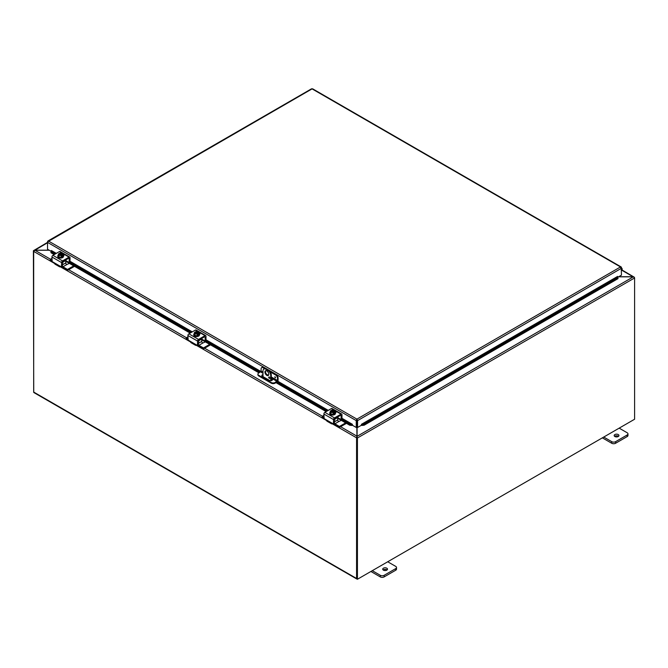 <?xml version="1.0" encoding="UTF-8"?>
<svg xmlns="http://www.w3.org/2000/svg" width="668" height="668" viewBox="0 0 668 668"><rect width="100%" height="100%" fill="white"/><g stroke="black" fill="none" stroke-linecap="round" stroke-linejoin="round"><path stroke-width="1" d="M619.169 428.138L627.168 432.764A2.73 1.578 180 0 1 627.97 433.874A2.73 1.578 180 0 1 627.168 434.985L615.595 441.665A2.73 1.578 180 0 1 611.738 441.665L603.738 437.047M614.869 436.521A2.388 1.378 180 0 1 614.176 435.544A2.388 1.378 180 0 1 616.564 434.167A2.388 1.378 180 0 1 618.952 435.544A2.388 1.378 180 0 1 617.474 436.822A2.388 1.378 180 0 1 614.869 436.521M602.352 437.849L611.738 443.268A2.73 1.578 -0 0 0 615.595 443.268L627.168 436.588A2.73 1.578 -0 0 0 627.97 435.478L627.97 433.874M618.51 436.346A2.388 1.378 -0 0 0 614.618 436.346M387.716 561.771L395.723 566.389A2.73 1.578 180 0 1 396.516 567.499A2.73 1.578 180 0 1 395.723 568.61L384.15 575.298A2.73 1.578 180 0 1 380.292 575.298L372.293 570.672M383.424 570.146A2.388 1.378 180 0 1 382.722 569.169A2.388 1.378 180 0 1 385.11 567.792A2.388 1.378 180 0 1 387.498 569.169A2.388 1.378 180 0 1 386.029 570.447A2.388 1.378 180 0 1 383.424 570.146M370.899 571.474L380.292 576.901A2.73 1.578 -0 0 0 384.15 576.901L395.723 570.221A2.73 1.578 -0 0 0 396.516 569.103L396.516 567.499M387.056 569.971A2.388 1.378 -0 0 0 383.165 569.971M270.715 380.702L270.715 375.374L271.283 375.049A4.091 2.363 -120 0 0 268.386 370.039L266.457 368.92A4.091 2.363 -120 0 0 264.411 368.719L263.843 369.053A4.091 2.363 60 0 0 263 370.924L263 376.635M268.386 370.039L267.818 370.364A4.091 2.363 60 0 1 270.715 375.374M267.818 370.364L265.889 369.254L266.457 368.92M263.843 369.053A4.091 2.363 60 0 1 265.889 369.254M268.786 374.264A2.73 1.578 60 0 1 268.219 375.516A2.73 1.578 60 0 1 265.488 373.938A2.73 1.578 60 0 1 265.488 370.79A2.73 1.578 60 0 1 267.592 371.517A2.73 1.578 60 0 1 268.786 374.264M268.661 377.253A0.852 0.493 60 0 1 269.688 378.339A0.852 0.493 60 0 1 268.661 377.253M271.283 375.049L271.283 380.66M269.304 376.936L269.229 376.894A0.852 0.493 -120 0 0 269.864 377.988M265.806 370.673A2.73 1.578 -120 0 0 266.064 373.604A2.73 1.578 -120 0 0 268.469 375.299M33.784 251.018L33.425 250.7L34.686 250.166L49.14 250.166M47.528 242.751L34.686 250.341M33.742 392.375L33.4 250.909A1.152 0.66 -120 0 1 33.425 250.7L47.528 242.367L48.497 241.056L47.528 241.616L47.528 249.231L51.044 251.268M357.096 436.964L356.862 578.922L357.43 579.256L357.43 437.983A1.152 0.66 -120 0 0 357.405 437.757M357.096 427.203L357.096 436.304L633.314 276.836L618.501 276.836M357.43 579.256L634.6 419.237L634.6 277.963A1.152 0.66 60 0 0 634.575 277.738L633.314 276.836M633.055 276.836L634.183 277.295M621.941 269.939L634.274 277.203A1.152 0.66 120 0 1 634.316 277.412M618.668 276.736L633.055 276.736L621.766 270.223M356.937 436.68L357.155 437.398L356.612 437.515L356.937 436.154L356.971 436.922M356.937 436.814L357.155 437.398M49.298 250.258L34.945 250.258L33.726 251.093A1.152 0.66 -60 0 0 33.684 251.402L33.684 392.066L356.57 578.48A1.152 0.66 120 0 0 356.812 579.006A1.152 0.66 120 0 0 357.088 579.056M340.596 426.718L356.937 436.154L356.829 425.716M356.612 437.515A1.152 0.66 120 0 0 356.57 437.824L356.57 578.48M356.812 579.006L33.926 392.592A1.152 0.66 -60 0 1 33.684 392.066M275.099 377.804L274.798 376.794L275.099 377.804M263 372.176L261.113 371.091L261.113 368.853A2.73 1.578 60 0 1 261.681 367.609A2.73 1.578 60 0 1 263.042 367.742L263.609 367.408A2.73 1.578 -120 0 0 262.248 367.275L261.681 367.609M261.113 371.091L258.7 373.036A2.73 1.578 180 0 0 257.906 374.155L257.906 374.815A2.73 1.578 -0 0 0 258.7 375.925L258.7 375.266A2.73 1.578 180 0 1 257.906 374.155M276.151 374.648L275.583 374.982A2.73 1.578 60 0 1 277.512 378.322L278.08 377.988A2.73 1.578 -120 0 0 276.151 374.648L269.196 370.64M265.655 368.586L263.609 367.408M278.08 377.988L278.08 380.326A1.361 0.785 -60 0 1 277.111 382.004L275.099 383.165L275.099 382.505L277.512 380.56L277.512 378.322M275.099 382.505A2.73 1.578 180 0 1 271.241 382.505L258.7 375.266M271.241 382.505L271.241 383.165A2.73 1.578 -0 0 0 275.099 383.165M271.241 383.165L258.7 375.925M271.283 378.631L271.959 379.023A1.703 0.985 180 0 1 272.461 379.725A1.703 0.985 180 0 1 271.408 380.635A1.703 0.985 180 0 1 269.546 380.418L262.315 376.243A1.703 0.985 180 0 1 261.823 375.55A1.703 0.985 180 0 1 263 374.614M269.438 377.57L269.855 377.812M275.583 374.982L270.256 371.909M264.586 368.636L263.042 367.742M272.36 380.05A1.703 0.985 -0 0 0 271.959 379.683L271.283 379.29M263 375.274A1.703 0.985 -0 0 0 261.914 375.875M50.993 251.669L51.01 252.763L50.993 251.669M55.786 253.665L51.102 250.959L51.386 250.517L56.304 253.364M51.11 252.061L54.834 254.216M69.163 262.482L190.814 332.714M205.143 340.989L259.677 372.477M276.644 382.271L326.794 411.221M341.123 419.496L349.815 424.514L349.715 425.224L352.011 425.466L352.111 424.756L349.815 424.514M352.011 425.466L352.403 424.314L352.403 425.249L356.261 427.478L356.261 420.623L47.528 242.375M364.018 424.514L617.883 277.946L617.984 278.656L617.892 276.853L361.714 424.748L361.814 425.458L364.118 425.224L364.018 424.514L361.722 424.756L361.822 425.466A1.152 0.66 -120 0 1 361.43 425.207M361.714 424.748L361.43 424.314L617.608 276.41L617.883 277.946M51.01 252.763L54.175 254.591M65.815 261.313L190.155 333.098M201.786 339.82L259.017 372.861M271.283 379.942L272.035 380.376M275.984 382.655L326.134 411.605M337.766 418.327L349.715 425.224M364.118 425.224L617.984 278.656M356.829 420.289L357.004 427.153L357.572 427.478L357.572 420.623L356.921 419.128L356.261 420.356L356.829 420.289L356.829 427.153L356.261 427.478M357.572 427.478L361.43 425.249L361.43 424.314M621.232 267.643L621.465 275.124L617.942 277.153M352.403 424.314L341.974 418.293M621.465 267.509L312.073 88.886L47.754 241.749M357.004 420.289L357.572 420.623L621.465 268.269L620.497 266.95L621.415 267.275L620.497 267.609M311.422 89.053L312.073 88.886L311.422 89.053M312.733 89.053L312.073 88.886L312.733 89.053M356.261 420.356L356.921 419.128L620.497 266.95M621.465 270.548A1.361 0.785 120 0 0 622.159 269.363A1.361 0.785 120 0 0 621.916 268.419A1.361 0.785 120 0 0 621.465 268.386M621.465 268.979L621.465 269.955M69.355 263.359L66.775 264.578A1.361 0.785 60 0 1 65.815 262.908L65.673 260.019M50.367 260.219L50.367 259.293L51.937 258.391M50.367 259.56L51.937 260.462M67.727 270.239L67.268 269.313L67.727 270.239L74.499 266.332M67.727 269.313L73.697 265.864M67.268 270.239L63.159 267.868A2.73 1.578 60 0 1 61.94 266.657M52.004 261.43L50.367 260.487M68.729 258.249L69.213 258.533L68.729 258.249L62.859 261.639L62.383 266.298L61.581 266.757L62.383 266.298A1.361 0.785 -120 0 0 62.917 266.799L67.268 269.313M69.213 258.533L69.146 262.499L65.815 260.654M69.789 262.015L69.213 262.349L69.789 262.015M60.855 266.607L60.855 266.607A2.73 1.578 -60 0 1 59.494 266.741A2.73 1.578 -60 0 1 59.085 266.29L59.703 265.939L52.162 261.589L51.937 257.005L61.581 262.574A1.361 0.785 -60 0 1 62.541 260.904L69.055 257.138A1.361 0.785 -60 0 1 69.731 257.071A1.361 0.785 -60 0 1 70.015 257.698L70.015 261.881L191.766 332.171M61.581 262.574L61.506 266.908L59.703 265.939L59.085 266.29L59.703 265.939M53.816 262.541L54.743 263.785A2.73 1.578 120 0 0 55.152 264.236L59.494 266.741M69.731 257.071L60.095 251.502A1.361 0.785 120 0 0 59.41 251.577L52.897 255.335A1.361 0.785 120 0 0 51.937 257.005M62.817 254.55A1.536 0.885 180 0 1 63.953 255.401A1.536 0.885 180 0 1 63.502 256.028L63.468 256.053M59.569 257.957A1.536 0.885 180 0 1 57.999 257.071A1.536 0.885 180 0 1 57.999 257.046M59.469 254.132L59.469 253.322A3.524 2.029 60 0 1 59.502 253.314L62.333 254.951A3.524 2.029 60 0 1 62.366 254.992L62.366 255.869L61.782 255.535M58.918 253.648A3.524 2.029 -120 0 0 58.893 253.656A2.889 1.67 -60 0 0 58.35 254.149A2.889 0.61 -98.8 0 1 58.65 254.608A2.046 1.177 -0 0 0 60.095 255.443A2.046 1.177 -0 0 0 61.757 255.285L61.456 255.109A1.637 0.944 180 0 1 59.819 255.118A1.637 0.944 180 0 1 58.993 254.299A1.637 0.944 180 0 1 59.218 253.823L58.918 253.648A2.046 1.177 -0 0 0 58.65 254.608A2.889 0.61 -98.8 0 1 58.959 255.468A2.889 2.28 -155.1 0 1 60.095 255.443A2.889 2.28 -155.1 0 1 61.239 255.819A2.889 1.67 120 0 1 61.782 255.326A3.524 2.029 -120 0 0 61.757 255.285M61.264 255.168L59.218 253.823M62.366 255.869L61.782 256.203L61.782 255.326M60.88 253.13A2.889 2.28 24.9 0 1 60.922 253.13A2.889 2.28 24.9 0 1 61.155 253.155A2.046 1.177 -0 0 0 60.621 253.122A2.046 1.177 -0 0 0 59.502 253.314M62.333 254.951A2.046 1.177 -0 0 0 62.608 253.99A2.889 0.61 81.2 0 1 62.909 254.859A2.889 1.67 120 0 0 62.366 254.992M62.909 254.859L62.909 256.345L61.239 257.305L61.239 255.819M62.258 254.383A1.637 0.944 -0 0 0 59.794 253.656M59.794 253.489A1.637 0.944 180 0 1 61.439 253.481A1.637 0.944 180 0 1 62.266 254.299A1.637 0.944 180 0 1 62.04 254.775M62.608 253.99A2.046 1.177 -0 0 0 61.155 253.155A2.889 2.28 24.9 0 1 62.299 253.539A2.889 0.61 81.2 0 1 62.608 253.99M61.239 257.305L58.959 256.955L58.959 255.468M58.959 256.955L58.35 254.149M63.435 256.211A2.839 1.637 180 0 1 63.468 256.437A2.839 1.637 180 0 1 61.715 257.948A2.839 1.637 180 0 1 58.625 257.597A2.839 1.637 180 0 1 57.79 256.437A2.839 1.637 180 0 1 57.815 256.211M62.909 255.017A2.839 1.637 180 0 1 63.468 255.994A2.839 1.637 180 0 1 61.715 257.506A2.839 1.637 180 0 1 58.625 257.147A2.839 1.637 180 0 1 57.79 255.994A2.839 1.637 180 0 1 58.35 255.017M205.335 341.866L202.755 343.076A1.361 0.785 60 0 1 201.786 341.406L201.653 338.526M186.347 338.718L186.347 337.799L187.908 336.889M186.347 338.066L187.908 338.968M203.707 348.746L203.247 347.819L203.707 348.746L210.478 344.838M203.707 347.819L209.677 344.371M203.247 348.746L199.139 346.375A2.73 1.578 60 0 1 197.92 345.164M187.984 339.937L186.347 338.985M204.709 336.755L205.193 337.039L204.709 336.755L198.839 340.146L198.354 344.797L197.553 345.264L198.354 344.797A1.361 0.785 -120 0 0 198.897 345.306L203.247 347.819M205.193 337.039L205.126 341.006L201.786 339.16M205.761 340.521L205.193 340.855L205.761 340.521M196.835 345.114L196.835 345.114A2.73 1.578 -60 0 1 195.465 345.247A2.73 1.578 -60 0 1 195.064 344.797L195.674 344.446L188.142 340.096L187.908 335.511L197.553 341.072A1.361 0.785 -60 0 1 198.521 339.402L205.034 335.645A1.361 0.785 -60 0 1 205.711 335.578A1.361 0.785 -60 0 1 205.994 336.204L205.994 340.388L263 373.295M197.553 341.072L197.486 345.414L195.674 344.446L195.064 344.797L195.674 344.446M189.787 341.047L190.722 342.292A2.73 1.578 120 0 0 191.123 342.742L195.465 345.247M205.711 335.578L196.066 330.009A1.361 0.785 120 0 0 195.39 330.075L188.877 333.841A1.361 0.785 120 0 0 187.908 335.511M198.797 333.048A1.536 0.885 180 0 1 199.932 333.908A1.536 0.885 180 0 1 199.481 334.534L199.44 334.559M195.549 336.463A1.536 0.885 180 0 1 193.97 335.578A1.536 0.885 180 0 1 193.97 335.553M195.448 332.639L195.448 331.829A3.524 2.029 60 0 1 195.473 331.821L198.312 333.457A3.524 2.029 60 0 1 198.338 333.499L198.338 334.376L197.761 334.042M194.897 332.155A3.524 2.029 -120 0 0 194.872 332.163A2.046 1.177 -0 0 0 194.63 333.107A2.046 1.177 -0 0 0 196.075 333.95A2.046 1.177 -0 0 0 197.736 333.791L197.436 333.616A1.637 0.944 180 0 1 195.791 333.624A1.637 0.944 180 0 1 194.972 332.806A1.637 0.944 180 0 1 195.198 332.322L194.897 332.155A2.889 1.67 -60 0 0 194.321 332.656A2.889 0.61 -98.8 0 1 194.63 333.107A2.889 0.61 -98.8 0 1 194.939 333.975A2.889 2.28 -155.1 0 1 196.075 333.95A2.889 2.28 -155.1 0 1 197.219 334.326A2.889 1.67 120 0 1 197.761 333.833A3.524 2.029 -120 0 0 197.736 333.791M197.244 333.674L195.198 332.322M198.338 334.376L197.761 334.71L197.761 333.833M196.86 331.637A2.889 2.28 24.9 0 1 196.901 331.637A2.889 2.28 24.9 0 1 197.135 331.662A2.046 1.177 -0 0 0 196.592 331.62A2.046 1.177 -0 0 0 195.473 331.821M198.312 333.457A2.046 1.177 -0 0 0 198.58 332.497A2.889 0.61 81.2 0 1 198.889 333.365A2.889 1.67 120 0 0 198.338 333.499M198.889 333.365L198.889 334.852L197.219 335.812L197.219 334.326M198.237 332.889A1.637 0.944 -0 0 0 195.774 332.163M195.774 331.988A1.637 0.944 180 0 1 197.419 331.988A1.637 0.944 180 0 1 198.246 332.806A1.637 0.944 180 0 1 198.012 333.282M198.58 332.497A2.046 1.177 -0 0 0 197.135 331.662A2.889 2.28 24.9 0 1 198.279 332.046A2.889 0.61 81.2 0 1 198.58 332.497M197.219 335.812L194.939 335.461L194.939 333.975M194.939 335.461L194.321 332.656M199.415 334.718A2.839 1.637 180 0 1 199.44 334.944A2.839 1.637 180 0 1 197.695 336.455A2.839 1.637 180 0 1 194.597 336.104A2.839 1.637 180 0 1 193.77 334.944A2.839 1.637 180 0 1 193.795 334.718M198.889 333.524A2.839 1.637 180 0 1 199.44 334.501A2.839 1.637 180 0 1 197.695 336.012A2.839 1.637 180 0 1 194.597 335.653A2.839 1.637 180 0 1 193.77 334.501A2.839 1.637 180 0 1 194.321 333.524M340.688 415.262L341.173 415.546L340.688 415.262L334.818 418.652L334.334 423.303L333.532 423.771L334.334 423.303A1.361 0.785 -120 0 0 334.877 423.813L338.734 421.583A1.361 0.785 60 0 1 337.766 419.913L337.632 417.032M338.734 421.591L341.306 420.372M322.327 417.224L322.327 416.298L323.888 415.396M322.327 416.565L323.888 417.467M339.686 427.253L339.219 426.326L339.686 427.253L346.458 423.337M339.686 426.326L345.657 422.877M339.219 427.253L335.111 424.881A2.73 1.578 60 0 1 333.891 423.671M323.963 418.435L322.327 417.492M334.877 423.813L339.219 426.326M341.173 415.546L341.097 419.512L337.766 417.659M341.74 419.028L341.173 419.362L341.74 419.028M332.806 423.621L332.806 423.621A2.73 1.578 -60 0 1 331.445 423.754A2.73 1.578 -60 0 1 331.044 423.303L331.654 422.953L324.122 418.602L323.888 414.018L333.532 419.579A1.361 0.785 -60 0 1 334.493 417.909L341.006 414.152A1.361 0.785 -60 0 1 341.69 414.085A1.361 0.785 -60 0 1 341.974 414.711L341.974 418.894L352.119 424.748M333.532 419.579L333.466 423.921L331.654 422.953L331.044 423.303L331.654 422.953M325.767 419.554L326.702 420.798A2.73 1.578 120 0 0 327.103 421.249L331.445 423.754M341.69 414.085L332.046 408.515A1.361 0.785 120 0 0 331.361 408.582L324.848 412.348A1.361 0.785 120 0 0 323.888 414.018M334.768 411.555A1.536 0.885 180 0 1 335.912 412.415A1.536 0.885 180 0 1 335.461 413.041L335.419 413.066M331.52 414.97A1.536 0.885 180 0 1 329.95 414.085A1.536 0.885 180 0 1 329.95 414.06M331.428 411.146L331.428 410.336A3.524 2.029 60 0 1 331.453 410.327L334.292 411.964A3.524 2.029 60 0 1 334.317 412.006L334.317 412.882L333.741 412.548M330.877 410.661A3.524 2.029 -120 0 0 330.844 410.67A2.889 1.67 -60 0 0 330.301 411.162A2.889 0.61 -98.8 0 1 330.61 411.613A2.046 1.177 -0 0 0 332.054 412.448A2.046 1.177 -0 0 0 333.708 412.298L333.416 412.123A1.637 0.944 180 0 1 331.771 412.131A1.637 0.944 180 0 1 330.944 411.313A1.637 0.944 180 0 1 331.169 410.828L330.877 410.661A2.046 1.177 -0 0 0 330.61 411.613A2.889 0.61 -98.8 0 1 330.911 412.482A2.889 2.28 -155.1 0 1 332.054 412.448A2.889 2.28 -155.1 0 1 333.19 412.832A2.889 1.67 120 0 1 333.741 412.34A3.524 2.029 -120 0 0 333.708 412.298M333.215 412.181L331.169 410.828M334.317 412.882L333.741 413.216L333.741 412.34M332.831 410.135A2.889 2.28 24.9 0 1 332.881 410.144A2.889 2.28 24.9 0 1 333.115 410.169A2.046 1.177 -0 0 0 332.572 410.127A2.046 1.177 -0 0 0 331.453 410.327M334.292 411.964A2.046 1.177 -0 0 0 334.559 411.004A2.889 0.61 81.2 0 1 334.86 411.872A2.889 1.67 120 0 0 334.317 412.006M334.86 411.872L334.86 413.358L333.19 414.319L333.19 412.832M334.209 411.396A1.637 0.944 -0 0 0 331.754 410.67M331.754 410.494A1.637 0.944 180 0 1 333.39 410.494A1.637 0.944 180 0 1 334.217 411.313A1.637 0.944 180 0 1 333.992 411.789M334.559 411.004A2.046 1.177 -0 0 0 333.115 410.169A2.889 2.28 24.9 0 1 334.25 410.553A2.889 0.61 81.2 0 1 334.559 411.004M333.19 414.319L330.911 413.968L330.911 412.482M330.911 413.968L330.301 411.162M335.394 413.225A2.839 1.637 180 0 1 335.419 413.45A2.839 1.637 180 0 1 333.666 414.962A2.839 1.637 180 0 1 330.576 414.611A2.839 1.637 180 0 1 329.741 413.45A2.839 1.637 180 0 1 329.775 413.225M334.86 412.031A2.839 1.637 180 0 1 335.419 412.999A2.839 1.637 180 0 1 333.666 414.519A2.839 1.637 180 0 1 330.576 414.16A2.839 1.637 180 0 1 329.741 412.999A2.839 1.637 180 0 1 330.301 412.031M627.168 434.985L627.168 436.588M615.595 443.268L615.595 441.665M611.738 441.665L611.738 443.268M395.723 568.61L395.723 570.221M384.15 576.901L384.15 575.298M380.292 575.298L380.292 576.901M634.6 277.963L357.43 437.983M34.945 250.258L50.484 259.226M68.645 269.713L186.464 337.732M204.625 348.22L322.435 416.239M356.57 437.824L332.338 423.829M326.535 420.481L196.359 345.323M190.564 341.974L60.379 266.816M54.584 263.468L33.684 251.402M275.517 377.453L275.183 376.886M274.807 376.794L275.408 377.829M271.283 378.08L277.028 381.395M277.512 380.56L271.283 376.961M268.411 375.307L266.44 374.163M271.959 379.023L271.959 379.683M327.738 410.678L277.512 381.678M70.015 261.28L192.284 331.871M205.994 339.787L260.988 371.533M277.813 381.253L328.264 410.377M48.497 241.056L356.921 419.128M62.383 262.466L65.815 260.487M62.917 266.799L66.775 264.578M65.815 262.908L62.383 264.887M62.541 260.904L52.897 255.335M59.41 251.577L69.055 257.138M198.354 340.972L201.786 338.993M198.897 345.306L202.755 343.076M201.786 341.406L198.354 343.394M198.521 339.402L188.877 333.841M195.39 330.075L205.034 335.645M334.334 419.479L337.766 417.5M337.766 419.913L334.334 421.9M334.493 417.909L324.848 412.348M331.361 408.582L341.006 414.152M311.58 88.777L47.845 241.048M621.148 266.941L312.566 88.777M621.916 268.419L621.465 268.16M50.275 260.353L50.275 259.426M69.948 262.031L69.146 262.499M62.308 266.449L61.506 266.908M60.922 253.13A3.54 3.54 0 0 0 59.711 253.239M57.79 255.994L57.79 256.437M63.468 255.994L63.468 256.437M186.255 338.851L186.255 337.933M205.928 340.538L205.126 341.006M198.287 344.947L197.486 345.414M196.901 331.637A3.54 3.54 0 0 0 195.691 331.745M193.77 334.501L193.77 334.944M199.44 334.501L199.44 334.944M322.226 417.358L322.226 416.431M341.907 419.045L341.097 419.512M334.267 423.454L333.466 423.921M332.881 410.144A3.54 3.54 0 0 0 331.662 410.252M329.741 412.999L329.741 413.45M335.419 412.999L335.419 413.45"/></g></svg>
